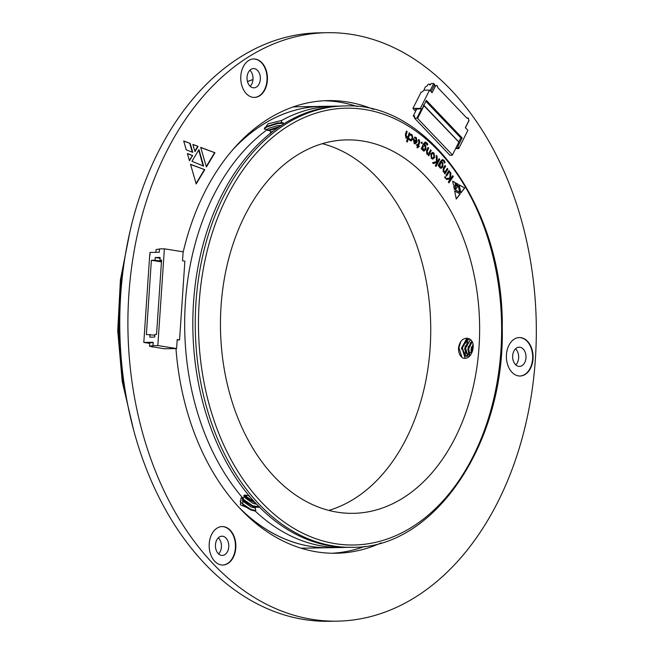 <?xml version="1.0" encoding="UTF-8"?>
<svg xmlns="http://www.w3.org/2000/svg" width="654" height="654" viewBox="0 0 654 654"><rect width="100%" height="100%" fill="white"/><g stroke="black" fill="none" stroke-linecap="round" stroke-linejoin="round"><path stroke-width="0.98" d="M239.773 508.256A220.709 153.134 89 0 0 329.428 547.717A220.709 153.134 89 0 0 329.469 547.717M321.637 106.373A220.709 153.134 89 0 0 321.596 106.373A220.709 153.134 89 0 0 233.404 148.989M300.889 548.142A220.709 153.134 89 0 0 305.058 548.15L329.428 547.717M321.596 106.373L297.235 106.806A220.709 153.134 89 0 0 293.057 106.962M425.893 101.288L460.833 137.929L462.141 137.904L457.939 146.292L458.756 148.548L467.888 130.31L465.354 127.644L468.779 120.802L468.501 118.431L466.972 118.219L437.771 87.595L437.158 85.56L434.093 85.617M458.756 148.548L455.601 148.605M458.119 147.878L455.944 147.918M462.141 137.904L426.351 100.373L422.149 108.768L415.429 109.104L416.263 109.978L416.712 109.087M412.919 108.466L421.135 92.05L421.953 92.042L424.086 90.195L429.547 90.097L420.416 108.335L412.919 108.466L415.609 111.286M414.546 117.221L413.295 115.905L414.595 115.881L414.513 118.145L449.919 155.268L452.282 155.227L458.855 142.098L452.282 155.227M423.457 104.967L423.956 105.752L417.604 118.431L452.372 154.884M417.604 118.431L416.876 118.104L421.478 108.916M414.513 118.145L416.876 118.104M433.929 85.952L437.158 85.56M466.768 117.998L468.068 117.982M429.547 90.097L432.09 92.762L435.515 85.919M457.939 146.292L456.745 146.316M458.822 141.943L460.833 137.929M421.053 109.005L420.416 108.335M413.295 115.905L416.263 109.978M458.855 142.098L423.956 105.752M430.299 84.881L429.686 84.243L429.572 84.848L430.16 84.906L431.248 83.532L433.692 83.491L430.095 90.669M433.692 83.491L434.657 84.497L431.06 91.674M429.686 84.243L428.051 84.268L427.258 85.862L425.411 86.802L423.694 90.538M465.435 127.734L469.032 120.549L468.705 120.213M214.749 561.304A19.244 13.35 89 0 0 222.851 565.04A19.244 13.35 89 0 0 235.857 545.559A19.244 13.35 89 0 0 222.172 526.56A19.244 13.35 89 0 0 209.746 539.918A19.244 13.35 89 0 0 214.749 561.304M246.337 93.702A19.244 13.35 89 0 0 254.439 97.438A19.244 13.35 89 0 0 267.445 77.965A19.244 13.35 89 0 0 253.76 58.958A19.244 13.35 89 0 0 241.334 72.316A19.244 13.35 89 0 0 246.337 93.702M511.968 372.289A19.244 13.35 89 0 0 520.077 376.025A19.244 13.35 89 0 0 533.084 356.553A19.244 13.35 89 0 0 519.39 337.546A19.244 13.35 89 0 0 506.964 350.904A19.244 13.35 89 0 0 511.968 372.289M213.376 564.042A294.275 204.179 89 0 0 337.333 621.153A294.275 204.179 89 0 0 536.264 323.305A294.275 204.179 89 0 0 326.894 32.7A294.275 204.179 89 0 0 136.874 236.961A294.275 204.179 89 0 0 213.376 564.042M175.959 348.557A226.366 157.058 89 0 0 240.778 509.319A226.366 157.058 89 0 0 336.131 553.259A226.366 157.058 89 0 0 381.184 542.869M373.491 109.382A226.366 157.058 89 0 0 328.104 100.602A226.366 157.058 89 0 0 183.087 252.542M186.267 149.864L183.668 140.929L190.167 143.389L192.767 152.317L186.267 149.864M203.598 166.1L191.957 161.293L198.988 149.594L203.598 166.1M190.51 164.309L204.776 169.672L196.208 183.954L190.51 164.309M206.402 166.974L200.68 147.387L214.945 152.75L206.402 166.974M194.974 151.605L192.856 144.444L198.105 146.382L194.974 151.605M192.628 155.505L189.456 160.786L187.371 153.559L192.628 155.505L189.325 160.328M332.052 553.251A226.366 157.058 89 0 0 364.957 546.343M357.158 106.488A226.366 157.058 89 0 0 324.024 100.749M326.894 32.7L318.743 32.847A294.275 204.179 89 0 0 128.724 237.108A294.275 204.179 89 0 0 205.233 564.181A294.275 204.179 89 0 0 329.183 621.3L337.333 621.153M519.873 376.025A19.244 13.35 89 0 0 532.675 356.553A19.244 13.35 89 0 0 519.186 337.554M515.442 364.548A9.622 6.679 89 0 0 519.497 366.412A9.622 6.679 89 0 0 526.004 356.675A9.622 6.679 89 0 0 519.153 347.176A9.622 6.679 89 0 0 512.94 353.855A9.622 6.679 89 0 0 515.442 364.548M254.234 97.438A19.244 13.35 89 0 0 267.045 77.965A19.244 13.35 89 0 0 253.556 58.966M249.812 85.96A9.622 6.679 89 0 0 253.866 87.824A9.622 6.679 89 0 0 260.366 78.088A9.622 6.679 89 0 0 253.523 68.588A9.622 6.679 89 0 0 247.31 75.267A9.622 6.679 89 0 0 249.812 85.96M222.654 565.04A19.244 13.35 89 0 0 235.456 545.567A19.244 13.35 89 0 0 221.968 526.568M218.223 553.562A9.622 6.679 89 0 0 222.278 555.426A9.622 6.679 89 0 0 228.777 545.689A9.622 6.679 89 0 0 221.935 536.19A9.622 6.679 89 0 0 215.722 542.869A9.622 6.679 89 0 0 218.223 553.562M515.515 348.819A9.622 6.679 -91 0 1 515.875 349.171A9.622 6.679 -91 0 1 515.802 364.891M249.885 70.231A9.622 6.679 -91 0 1 250.237 70.583A9.622 6.679 -91 0 1 250.171 86.303M218.297 537.833A9.622 6.679 -91 0 1 218.657 538.185A9.622 6.679 -91 0 1 218.583 553.905M183.725 141.109L190.167 143.389M189.758 143.398L192.309 152.145M198.702 150.06L203.141 165.912M190.559 164.489L204.776 169.672M204.375 169.68L196.077 183.496M200.729 147.567L214.945 152.75M214.545 152.758L206.272 166.517M192.905 144.624L198.105 146.382M197.696 146.39L194.843 151.156M187.428 153.739L192.219 155.513M410.777 134.258L412.036 134.61L413.075 138.844L411.031 140.978L409.069 139.686L409.388 138.656L410.205 139.752L412.314 138.435L411.636 135.378L410.483 135.206L410.957 134.242M411.636 135.378L410.483 135.206M409.224 138.664L410.794 139.972M456.835 186.161L456.222 183.177L458.25 184.305L456.835 186.161M455.773 187.551L454.342 189.423L453.753 186.415L455.773 187.551L454.309 189.259M453.435 184.878L452.691 181.166L455.192 182.572L455.936 186.3L453.435 184.878M406.412 131.168L407.001 131.544L405.979 134.937L406.371 137.315L408.186 136.179L409.191 132.836L409.919 133.302L407.295 142.041L406.567 141.575L407.712 137.765L406.011 138.01L405.349 134.716L406.436 131.078L407.164 131.536L406.142 134.937L406.927 137.454M406.739 138.239L406.011 138.01M421.904 149.504L421.225 148.899L423.367 143.888L425.247 142L426.719 142.703L427.798 144.191L427.397 145.131L425.402 143.046L423.849 144.943L425.607 145.09L426.048 149.194L424.062 151.123L422.999 150.665L422.239 148.777L421.904 149.504M432.572 162.691L436.48 161.603L436.202 155.407L437.085 156.388L437.232 162.118L439.112 158.636L439.75 159.347L435.973 166.468L435.327 165.756L437.109 162.405L433.365 163.582L432.572 162.691M442.603 160.622L440.968 162.176L442.856 162.683L442.872 166.835L440.968 168.348L439.701 167.645L439.128 165.601L438.736 166.271L438.123 165.527L440.747 161.031L442.545 159.543L444.197 160.565L445.112 162.266L444.622 163.099L443.788 161.301L442.676 160.614L441.434 161.652L441.131 162.176L441.703 162.045M274.696 477.085A186.75 129.574 89 0 0 353.356 513.333A186.75 129.574 89 0 0 479.595 324.31A186.75 129.574 89 0 0 346.734 139.891A186.75 129.574 89 0 0 226.137 269.513A186.75 129.574 89 0 0 274.696 477.085M445.848 178.477L449.838 178.125L450.115 171.92L450.908 173.057L450.541 178.779L452.723 175.664L453.296 176.498L448.897 182.858L448.317 182.025L450.377 179.016L446.559 179.507L445.848 178.477M460.874 193.028L459.239 184.878L464.732 187.976L460.874 193.028M454.644 190.886L460.138 193.985L456.263 199.061L454.644 190.886M459.795 192.489L455.323 189.791L458.495 185.638L459.795 192.489M444.851 176.85L445.554 176.825L445.603 177.823L444.908 177.872L444.851 176.85L445.554 176.825L445.603 177.823L444.908 177.872M445.987 175.297L448.938 170.555L449.527 171.315L446.576 176.065L445.987 175.297M444.213 172.435L444.818 172.321L443.167 171.798L443.265 168.389L445.063 165.487L445.652 166.247L443.976 168.945L443.813 171.381L444.573 171.814L445.611 171.078L447.295 168.372L447.884 169.141L444.933 173.882L444.344 173.122L444.826 172.337L444.295 172.443M430.855 153.845L432.662 152.382L434.068 153.101L434.575 157.622L432.784 159.118L431.313 158.358L430.855 153.845M427.986 147.559L428.534 148.074L427.16 151.131L427.258 153.592L429.163 152.889L430.545 149.823L431.215 150.453L428.795 155.832L428.125 155.202L428.509 154.295L426.817 154.148L426.555 150.731L428.035 147.444L428.697 148.074L427.315 151.131L427.422 153.592L427.969 153.87M414.742 137.127L416.328 137.634L417.129 141.975L415.127 143.954L414.211 143.627L413.5 139.637L413.68 139.13L416.484 141.207L415.879 138.337L414.423 138.035L414.988 137.103M418.838 140.569L418.356 140.43L418.666 139.604L419.353 139.915L419.77 142.425L418.544 145.67L419.214 146.21L418.903 147.027L418.233 146.488L417.718 147.837L416.909 147.6L417.538 145.94L416.565 145.155L416.876 144.338L417.849 145.114L419.01 142.049L418.356 140.43M421.397 142.433L422.1 142.163L422.312 143.169L421.609 143.447L421.397 142.433L421.944 142.163L422.312 143.169L421.609 143.447M344.503 105.964L342.058 106.013A220.709 153.134 89 0 0 284.155 123.606L281.016 125.601A220.709 153.134 89 0 0 255.518 503.032L258.322 505.975A220.709 153.134 89 0 0 349.882 547.349L352.326 547.308A220.709 153.134 -91 0 1 259.36 504.471A220.709 153.134 -91 0 1 201.98 259.164A220.709 153.134 -91 0 1 344.503 105.964C428.157 101.427 503.997 209.027 502.264 328.341C504.7 444.458 433.823 548.665 352.326 547.308M264.731 127.661L266.636 126.435L277.288 123.05L282.961 122.739L281.294 122.494L281.661 120.459L267.968 123.843L264.412 129.091L267.372 129.541A220.709 153.134 89 0 0 242.495 497.727L244.171 497.392L243.885 495.536L244.383 495.07L247.931 495.462L243.917 495.83M267.372 129.541L267.535 130.391L279.618 126.533M270.486 133.743L270.601 131.609L269.824 130.694L267.535 130.391M282.961 122.739L283.247 124.285M337.979 106.161A220.709 153.134 89 0 0 333.908 106.152A220.709 153.134 89 0 0 281.661 120.459M242.495 497.727L241.064 497.882L240.419 504.806L255.273 511.126A220.709 153.134 89 0 0 341.731 547.496A220.709 153.134 89 0 0 345.811 547.349M255.273 511.126L255.763 510.561L250.858 509.417L241.4 502.983L240.132 501.177M255.256 508.084L254.905 507.97A9.058 3.924 -153.4 0 0 255.273 507.954L255.763 510.561M255.273 507.954L256.106 507.079L254.471 506.94L245.463 502.247L242.634 497.702M259.581 506.752L258.853 507.316L256.106 507.079M328.848 510.406A186.75 129.574 89 0 0 430.7 325.177A186.75 129.574 89 0 0 322.34 143.676M458.528 347.503C459.95 340.922 463.048 337.873 467.823 338.355C472.548 339.827 474.166 343.849 472.67 350.43C470.766 356.446 467.577 359.021 463.114 358.155C459.86 356.258 458.331 352.702 458.528 347.503M242.397 497.612L242.994 505.297L253.817 510.799L255.256 510.978M256.948 504.332L252.943 503.359L245.561 498.16L244.163 495.732M250.408 497.302L248.185 495.405M255.681 503.163L247.286 498.601L244.898 495.528M254.905 507.97L251.111 507.005L243.729 501.814L242.209 497.735M238.645 507.038A220.709 153.134 89 0 0 329.51 547.717L341.731 547.496M333.908 106.152L321.678 106.373A220.709 153.134 89 0 0 232.309 150.248M253.891 510.807L250.629 509.875L242.814 505.125M259.18 506.842L252.689 505.771L243.043 499.116M254.758 502.215L244.915 495.528M255.967 507.21L254.471 506.94M255.093 507.03L252.46 506.229L244.98 501.773M245.463 502.247L242.193 498.732M255.477 502.991L246.795 498.119M247.286 498.593L244.424 495.65M473.243 344.854L471.82 349.301L471.861 352.539M472.229 341.658L468.689 348.811L469.834 355.171M470.954 339.908L469.874 340.538L465.566 348.312L468.068 356.201M469.556 338.878L466.743 340.047L462.435 347.814L464.651 355.465L466.433 356.438M473.038 343.791L471.305 353.487M471.926 341.135L467.986 348.132L469.376 355.523M470.61 339.598L464.855 347.699L467.651 356.324M469.196 338.715L461.699 347.331L466.04 356.397L472.67 350.43M473.095 344.02L471.42 349.555L471.46 353.25M470.684 342.304L468.297 349.056L468.624 354.239M467.545 341.821L465.166 348.557L465.501 353.74M467.283 338.232L462.043 348.059L464.994 357.803L465.738 358.367M460.923 341.421L458.912 347.56L461.863 357.313L463.114 358.155M471.55 346.849L470.945 350.683M468.436 346.318L467.823 350.225M465.305 345.819L464.692 349.686M466.882 338.183L461.65 348.002L461.569 349.162M281.294 122.494L264.993 127.383L264.568 129.132M264.298 128.74L266.799 126.958L277.451 123.565L283.362 123.279M266.987 129.541L268.966 128.217L277.402 125.699L281.245 125.478M270.503 132.247L273.11 131.192M268.148 130.473L278.653 127.187M269.121 130.587L277.582 127.931M450.107 172.141L450.908 173.057M450.745 173.065L450.541 178.779M452.642 175.787L453.296 176.498M453.14 176.498L448.816 182.744M449.936 179.082L446.551 179.49M459.263 184.984L464.732 187.976M464.569 187.984L460.841 192.865M454.669 191.001L460.138 193.985M459.975 193.993L456.23 198.89M458.364 185.81L459.607 192.382M445.439 177.831L444.745 177.88M444.695 176.858L445.39 176.833M448.865 170.669L449.527 171.315M449.363 171.323L446.486 175.951M444.99 165.609L445.652 166.247M445.488 166.255L443.976 168.945M443.813 168.953L443.813 171.381M443.649 171.389L444.499 171.806M447.222 168.495L447.884 169.141M447.72 169.141L444.843 173.768M442.464 159.543L444.197 160.565M444.033 160.565L445.112 162.266M444.949 162.266L444.573 162.911M442.856 162.683L441.139 162.184M442.693 162.683L442.872 166.835M442.709 166.844L440.886 168.348M438.638 166.157L439.128 165.601M441.352 162.748L439.733 164.285L439.856 166.803L440.763 167.269M440.297 163.598L440.019 166.803L440.845 167.269L442.218 166.132L442.259 163.189L441.434 162.748L440.134 163.598M436.21 155.603L437.085 156.388M436.921 156.388L437.24 161.702M437.076 161.71L437.232 162.118M439.047 158.75L439.75 159.347M439.586 159.355L435.866 166.353M436.659 162.503L433.332 163.541M432.58 152.39L434.068 153.101M433.904 153.11L434.575 157.622M434.411 157.63L432.703 159.11M432.695 153.42L431.395 154.54L431.591 157.598L432.531 158.031M431.754 157.598L432.613 158.031L433.872 156.935L433.627 153.862L432.776 153.42L431.558 154.54L431.591 157.598M427.258 153.592L427.888 153.87M430.495 149.938L431.215 150.453M431.051 150.461L428.681 155.726M425.165 142.008L426.719 142.703M426.555 142.703L427.798 144.191M427.634 144.199L427.324 144.935M425.321 143.054L424.103 144.362M423.939 144.362L423.849 144.943M424.56 144.665L425.607 145.09M425.443 145.09L426.048 149.194M425.885 149.202L423.98 151.123M421.789 149.398L422.222 148.769M424.307 145.425L425.075 145.711L423.179 146.529L422.852 147.289L423.228 149.766L423.849 150.068M424.912 145.719L423.015 146.529L422.688 147.297L423.064 149.766L423.767 150.077M423.064 149.766L425.329 148.638L425.075 145.711M406.371 137.315L406.845 137.463M409.159 132.925L409.919 133.302M409.756 133.302L407.164 141.959M406.657 138.239L407.695 137.757M452.715 181.272L455.192 182.572M455.029 182.58L455.748 186.194M453.77 186.521L455.609 187.551M456.247 183.284L458.25 184.305M458.086 184.314L456.803 185.998M410.614 134.258L412.036 134.61M411.873 134.618L413.075 138.844M412.911 138.844L410.949 140.978M410.042 139.76L410.704 139.981M411.472 135.378L410.32 135.215L411.472 135.378M413.647 139.228L416.484 141.207M414.579 137.127L416.328 137.634M416.173 137.642L417.129 141.975M416.966 141.983L415.045 143.954M414.342 142.817L416.206 142.016L414.105 140.463L414.342 142.817L414.947 142.997M414.105 140.463L414.865 142.997M418.503 139.604L419.353 139.915M419.189 139.915L419.606 142.425L418.544 145.67M418.38 145.67L419.214 146.21M419.05 146.21L418.781 146.929M417.571 147.796L418.233 146.488M416.835 144.436L417.849 145.114M418.674 140.569L418.192 140.43M422.149 143.169L421.446 143.455M421.233 142.433L421.944 142.163M177.177 339.966L179.556 339.916L177.209 339.549L176.596 348.549L157.835 345.557L164.375 248.822L159.478 248.904L159.257 252.281L149.88 252.444L150.134 254.766M150.036 334.464L149.856 337.162L154.745 337.072L154.933 334.374L156.559 334.349L161.571 260.104L159.944 260.137L160.124 257.431L155.235 257.521L155.055 260.218L151.385 260.284L146.373 334.529L154.875 335.232M161.554 260.39L159.944 260.137M161.456 261.886L151.385 260.284M160.067 258.289L155.235 257.521M161.497 261.248L155.055 260.218M157.835 345.557L152.946 345.647L153.175 342.271L143.806 342.434L149.75 343.383M143.806 342.434L149.733 254.7M152.946 345.647L149.553 346.26L149.782 342.884L153.159 342.492M159.47 249.125L156.093 249.517L155.897 252.338M149.553 346.26L164.211 348.762L176.596 348.549M152.218 346.685L152.194 347.111M179.556 339.916L184.869 261.175L182.523 260.807L183.136 251.806L164.375 248.822M252.984 79.608A254.659 176.694 89 0 0 247.482 81.603M124.955 257.292A254.659 176.694 89 0 0 127.555 403.87M429.572 84.464L429.997 84.914M261.902 502.615A218.444 151.565 89 0 0 500.923 350.618A218.444 151.565 89 0 0 287.31 126.59A218.444 151.565 89 0 0 261.902 502.615M133.629 430.046L122.208 381.47L117.736 330.728L120.41 279.863L130.097 230.911M247.449 81.505L252.992 79.518M423.89 105.294L458.871 141.983"/></g></svg>
